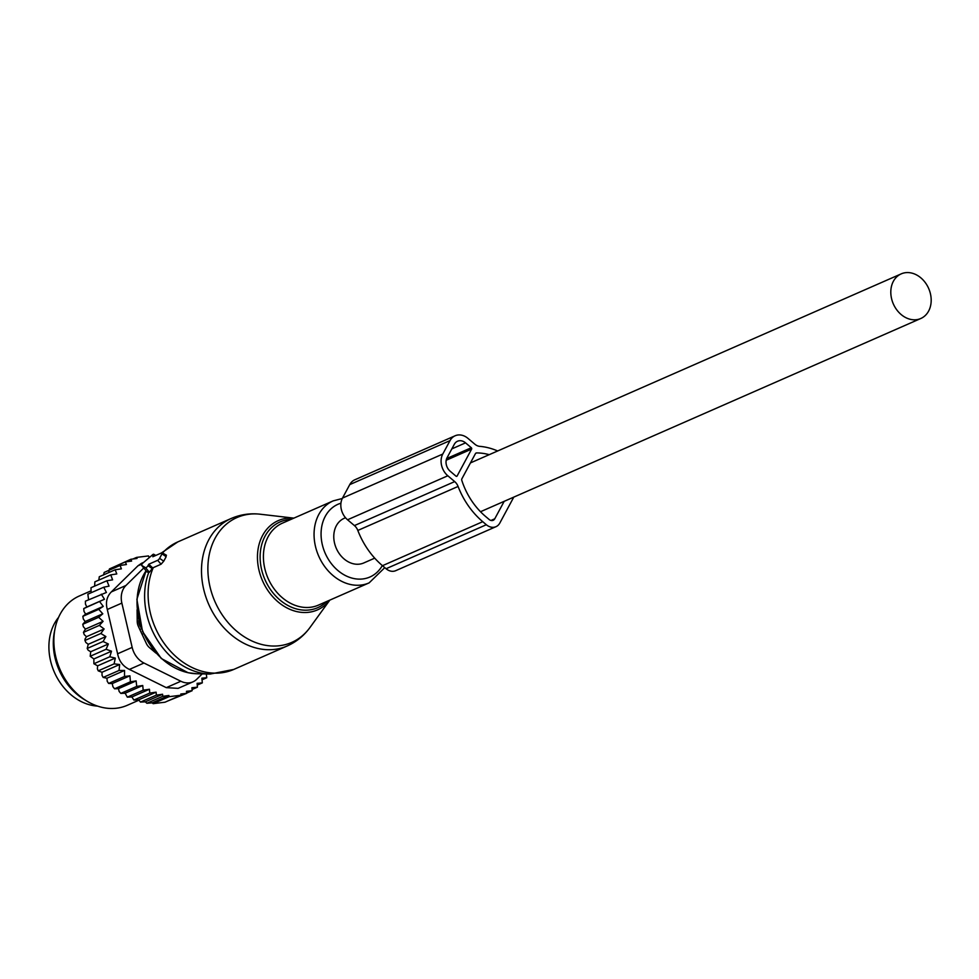 <?xml version="1.0" encoding="UTF-8"?>
<svg xmlns="http://www.w3.org/2000/svg" width="979" height="979" viewBox="0 0 979 979"><rect width="100%" height="100%" fill="white"/><g stroke="black" fill="none" stroke-linecap="round" stroke-linejoin="round"><path stroke-width="1.47" d="M345.514 517.732L344.18 518.319A24.365 19.286 66.3 0 0 335.295 545.756A24.365 19.286 66.3 0 0 359.44 564.137A24.365 19.286 66.3 0 0 363.76 562.962L374.712 558.152M916.466 319.692A24.365 19.286 66.3 0 0 920.786 318.505A24.365 19.286 66.3 0 0 929.671 291.081A24.365 19.286 66.3 0 0 905.526 272.688A24.365 19.286 66.3 0 0 901.206 273.875A24.365 19.286 66.3 0 0 892.322 301.299A24.365 19.286 66.3 0 0 916.466 319.692M142.053 634.282L143.448 633.67M137.146 615.277L137.782 615.008M138.822 620.148A7.954 6.302 66.3 0 0 140.964 627.441M58.593 617.345A52.217 41.326 66.3 0 0 61.236 684.199A52.217 41.326 66.3 0 0 97.545 706.092M150.154 556.843L148.93 556.978L148.49 555.925L136.583 557.406L137.023 558.458L130.856 559.278L131.602 561.065L125.349 561.934L126.413 564.528L120.062 565.446L121.408 568.836L115.167 569.766L116.782 573.939L110.749 574.881L112.609 579.837L106.895 580.743L91.01 587.706L91.108 592.748M138.7 699.814L156.114 692.165L156.346 695.127L162.587 694.258L145.32 701.833L140.462 702.09L138.7 699.814L133.878 700.058L131.92 696.938L127.307 697.158L125.153 693.205L120.821 693.401L119.144 691.455L118.496 688.653L114.543 688.788L112.903 686.671L112.267 683.562L108.62 683.44L124.504 676.477L129.913 675.816L130.427 681.812L114.543 688.788M108.62 683.44L107.237 681.323L106.907 678.214L103.162 677.431L119.046 670.468L124.553 670.468L124.504 676.477M103.162 677.431L102.036 675.351L102.012 672.267L98.23 670.848L114.115 663.872L119.658 664.533L119.046 670.468M98.23 670.848L97.362 668.816L97.643 665.83L93.886 663.75L109.77 656.787L115.289 658.084L114.115 663.872M93.886 663.75L93.862 658.953L90.203 656.26L106.087 649.285L111.508 651.206L109.77 656.787M100.837 633.486L84.953 640.462L85.038 639.018L86.47 636.717L104.117 628.971L100.837 633.486L105.879 636.558L103.089 641.49L108.351 643.998L90.704 651.745L90.203 656.26M90.704 651.745L88.196 650.227L87.204 648.453L103.089 641.49M105.879 636.558L88.232 644.304L87.204 648.453M88.232 644.304L85.846 642.481L84.953 640.462M86.47 636.717L84.231 634.612L83.46 632.361L99.344 625.385L104.117 628.971M106.895 580.743L109.048 586.127L103.737 587.204L106.405 592.466L85.418 601.167L85.454 604.092L86.825 606.992L83.741 608.571L83.986 611.373L85.614 614.139L82.848 616.317L83.301 618.961L85.149 621.53L102.795 613.796L98.646 617.308L103.089 621.347L85.442 629.093L83.46 632.361M85.442 629.093L83.374 626.744L82.762 624.284L98.646 617.308M85.149 621.53L82.762 624.284M103.737 587.204L87.853 594.18L88.6 599.772M94.633 586.127L94.865 581.844L110.749 574.881M98.842 580.106L99.283 576.741L115.167 569.766M168.461 700.695L186.634 693.352L186.475 691.296L192.141 690.697L186.61 693.12M162.587 694.258L162.747 696.314L168.914 695.494L152.198 702.824L153.116 703.668L165.023 702.2L180.907 695.225L180.821 694.013L186.634 693.352M152.198 702.824L146.862 703.277L145.32 701.833M156.346 695.127L140.462 702.09M131.92 696.938L149.432 689.253L149.763 693.083L133.878 700.058M125.153 693.205L142.738 685.496L143.191 690.183L127.307 697.158M118.496 688.653L136.13 680.907L136.705 686.426L120.821 693.401M129.913 675.816L112.267 683.562M124.553 670.468L106.907 678.214M119.658 664.533L102.012 672.267M115.289 658.084L97.643 665.83M111.508 651.206L93.862 658.953M120.062 565.446L104.178 572.421L103.554 575.016M125.349 561.934L109.464 568.909L108.828 571.418M114.898 566.523L130.856 559.278M180.907 695.225L169 696.705L153.116 703.668M162.747 696.314L146.862 703.277M136.583 557.406L132.948 558.997M143.766 567.979L125.924 585.503A19.898 15.737 -113.7 0 0 121.861 603.101L132.165 647.4A19.898 15.737 -113.7 0 0 143.962 663.028L180.858 681.249L166.283 687.65L129.399 669.416C123.048 666.381 119.108 661.168 117.602 653.788L107.286 609.489C105.426 602.379 106.784 596.517 111.361 591.891L137.941 565.813L141.514 563.329M180.858 681.249A19.898 15.737 66.3 0 0 192.912 681.874A19.898 15.737 66.3 0 0 196.718 679.291L202.225 673.882M86.96 701.148L84.157 699.459A55.668 44.043 -113.7 0 1 54.42 631.688L55.069 628.481A59.682 47.225 66.3 0 0 86.96 701.148A59.682 47.225 66.3 0 0 92.246 703.974A59.682 47.225 66.3 0 0 127.294 705.296L138.798 700.242M155.942 653.091L149.432 647.584A9.949 7.869 66.3 0 1 146.373 643.533L138.369 626.389A9.949 7.869 66.3 0 1 137.219 621.432L137.084 609.758M90.643 591.022L79.323 595.991A59.682 47.225 66.3 0 0 55.069 628.481M166.283 687.65L178.117 688.359L192.912 681.874M168.914 695.494L169 696.705M206.349 673.98L206.74 677.749L201.882 678.166L202.323 682.865L197.097 683.342L197.428 687.185L191.896 687.735L192.141 690.697M149.432 689.253L143.191 690.183M156.114 692.165L149.763 693.083M101.302 594.192L104.472 599.258L86.825 606.992M104.472 599.258L83.741 608.571M99.625 601.608L103.26 606.393L85.614 614.139M103.26 606.393L98.732 609.342L82.848 616.317M102.795 613.796L98.732 609.342M103.089 621.347L99.344 625.385M108.351 643.998L106.087 649.285M136.13 680.907L130.427 681.812M142.738 685.496L136.705 686.426M197.428 687.185L192.043 689.546M202.323 682.865L197.244 685.092M206.74 677.749L202.041 679.818M141.722 565.458L145.614 567.698A1.995 0.636 -49.7 0 0 147.988 565.678L148.759 564.234L157.68 560.318A1.995 0.636 -49.7 0 0 159.601 558.336L162.012 553.845A1.995 0.636 -49.7 0 0 162.159 552.792A1.995 0.636 -49.7 0 0 161.706 552.841L152.797 556.757L153.568 555.313A1.995 0.636 -49.7 0 0 153.715 554.261A1.995 0.636 -49.7 0 0 152.602 554.75L143.118 562.864A1.995 0.636 -49.7 0 0 141.674 565.409A1.995 0.636 -49.7 0 0 141.722 565.458L147.058 571.981L149.371 572.299L152.7 567.906L161.082 564.21L163.738 561.2L166.149 556.708L165.855 555.35M146.985 571.895L141.674 565.409M148.759 564.234L152.7 567.906M455.125 435.777L354.863 479.771A15.921 12.592 66.3 0 0 349.76 484.605L342.503 498.066A15.921 12.592 66.3 0 0 347.557 519.776L354.422 525.588A9.949 7.869 66.3 0 1 357.824 530.447L458.086 486.453A9.949 7.869 66.3 0 0 454.697 481.595L447.819 475.77A15.921 12.592 66.3 0 1 442.765 454.06L450.022 440.611A15.921 12.592 66.3 0 1 455.125 435.777A15.921 12.592 66.3 0 1 467.974 438.384L474.852 444.209A9.949 7.869 66.3 0 0 479.71 446.351A72.116 57.063 66.3 0 1 497.662 450.964M357.824 530.447A72.116 57.063 66.3 0 0 382.483 565.691L386.069 568.726A11.932 9.447 66.3 0 0 395.7 570.684L495.974 526.69A11.932 9.447 66.3 0 0 499.804 523.067L513.779 497.124M458.086 486.453A72.116 57.063 66.3 0 0 482.745 521.685L486.33 524.732A11.932 9.447 66.3 0 0 495.974 526.69M489.219 454.672A65.152 51.557 66.3 0 0 476.614 452.922A1.995 1.579 66.3 0 0 475.451 453.632L461.892 478.78A1.995 1.579 66.3 0 0 461.807 480.395A65.152 51.557 66.3 0 0 485.56 516.447L489.157 519.494A4.968 3.94 66.3 0 0 493.171 520.314A4.968 3.94 66.3 0 0 494.762 518.797L490.981 520.461M457.107 476.014L471.621 449.092A0.991 0.783 66.3 0 0 471.303 447.733L465.551 442.863A9.949 7.869 66.3 0 0 457.523 441.235A9.949 7.869 66.3 0 0 454.329 444.258L447.073 457.719A9.949 7.869 66.3 0 0 450.23 471.278L455.981 476.149A0.991 0.783 66.3 0 0 457.107 476.014L456.349 476.345M504.185 501.334L494.762 518.797M141.441 628.775L139.813 629.485M137.182 618.887L138.418 618.349M143.962 663.028L129.399 669.416M121.861 603.101L107.286 609.489M132.165 647.4L117.602 653.788M142.139 563.965L137.941 565.813M125.924 585.503L111.361 591.891M260.255 514.22A68.175 53.943 66.3 0 0 207.903 570.647A68.175 53.943 66.3 0 0 263.718 644.941A68.175 53.943 66.3 0 0 309.976 627.502C303.979 635.714 296.38 641.881 287.165 645.993A69.631 55.093 66.3 0 1 258.542 648.6A69.631 55.093 66.3 0 1 203.253 587.327A69.631 55.093 66.3 0 1 231.203 518.478C240.467 514.477 250.159 513.057 260.255 514.22L293.859 518.136M309.976 627.502L329.825 600.115A48.742 38.56 -113.7 0 1 297.383 611.728A48.742 38.56 -113.7 0 1 257.489 559.242A48.742 38.56 -113.7 0 1 293.822 518.148M290.873 519.445A46.821 37.043 66.3 0 0 260.304 561.469A46.821 37.043 66.3 0 0 298.473 609.427A46.821 37.043 66.3 0 0 326.851 601.424M153.25 567.649A69.631 55.093 66.3 0 0 205.137 672.035A69.631 55.093 66.3 0 0 233.761 669.44L287.165 645.993M342.283 498.495L333.154 500.893L282.515 523.116A44.765 35.415 66.3 0 0 264.538 567.379A44.765 35.415 66.3 0 0 300.088 606.772A44.765 35.415 66.3 0 0 318.481 605.095L369.132 582.872L384.784 567.636M148.869 572.14A68.616 54.286 66.3 0 0 200.817 672.965A68.616 54.286 66.3 0 0 210.081 674.066L233.761 669.44M333.154 500.893A44.765 35.415 66.3 0 0 315.189 545.156A44.765 35.415 66.3 0 0 350.727 584.549A44.765 35.415 66.3 0 0 369.132 582.872M340.925 503.206A39.711 31.414 66.3 0 0 321.712 541.644A39.711 31.414 66.3 0 0 353.603 578.491A39.711 31.414 66.3 0 0 382.324 565.556M146.055 570.794A62.619 49.55 66.3 0 0 142.922 631.504A62.619 49.55 66.3 0 0 188.347 672.757A62.619 49.55 66.3 0 0 196.803 673.76L210.081 674.066M147.988 565.678L152.369 568.701M145.614 567.698L149.371 572.299M153.568 555.313L154.547 555.986M231.203 518.478L177.799 541.913A69.631 55.093 66.3 0 0 162.514 553M162.012 553.845L166.149 556.708M159.601 558.336L163.738 561.2M157.68 560.318L161.082 564.21M354.422 525.588L454.697 481.595M347.557 519.776L447.819 475.77M342.503 498.066L442.765 454.06M382.483 565.691L482.745 521.685M386.069 568.726L486.33 524.732M349.76 484.605L450.022 440.611M475.659 453.338L476.614 452.922M446.204 460.252L471.621 449.092M451.833 448.884L465.551 442.863M446.693 458.539L471.303 447.733M480.505 511.723L920.786 318.505M470.458 462.908L901.206 273.875M141.514 563.317L143.717 562.35M146.055 570.781L136.876 599.344L142.53 631.541L161.29 658.512L188.078 672.72L196.803 673.76M153.715 554.261L155.783 555.448M177.799 541.913L161.425 552.964M162.159 552.792L166.454 555.252"/></g></svg>
